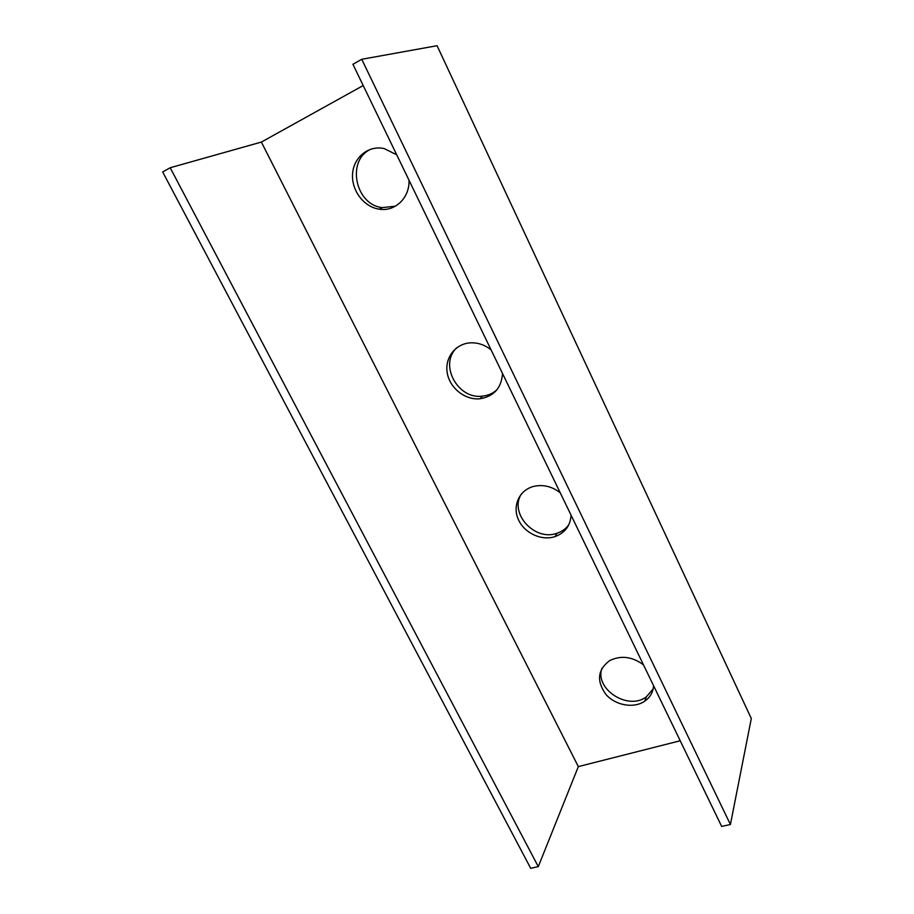 <?xml version="1.0" encoding="UTF-8"?>
<svg xmlns="http://www.w3.org/2000/svg" width="914" height="914" viewBox="0 0 914 914"><rect width="100%" height="100%" fill="white"/><g stroke="black" fill="none" stroke-linecap="round" stroke-linejoin="round"><path stroke-width="1.37" d="M730.412 824.508L721.66 826.427L352.918 64.277L361.738 59.284L437.075 45.7L751.308 718.507L730.412 824.508L361.738 59.284M170.187 167.742L162.692 171.981L530.691 868.3L538.289 866.632L578.334 766.606L261.37 142.07L170.187 167.742L538.289 866.632M601.88 668.328C594.477 689.133 628.044 710.818 646.278 696.914L653.133 688.939M456.772 347.731C438.64 364.412 457.8 399.829 482.569 396.116C488.099 395.534 492.875 393.431 496.908 389.821M371.827 148.833C345.903 158.762 354.781 205.079 382.452 207.615L395.488 206.153M521.426 493.903C508.767 513.177 534.804 541.739 557.106 533.205C562.007 531.548 565.915 528.715 568.851 524.693M363.212 85.539L261.37 142.07M680.222 740.763L578.334 766.606M571.067 515.165C570.359 525.721 565.023 532.873 555.061 536.598C541.374 541.202 523.905 532.873 518.181 519.095C512.217 505.396 519.643 489.676 534.05 486.305C543.453 484.34 552.193 486.522 560.282 492.852M409.004 180.172C409.883 197.79 395.008 211.945 379.196 209.169C363.852 207.021 351.25 190.352 352.587 173.786C353.661 157.174 368.696 144.983 384.28 148.605L396.733 154.82M502.529 373.483C501.466 387.959 493.971 396.379 480.021 398.767C465.1 400.343 449.574 388.016 447.209 372.695C444.592 357.397 456.04 343.001 471.464 342.807C478.65 342.761 485.208 345.126 491.115 349.913M653.567 685.683C653.11 692.161 650.197 697.325 644.804 701.141C633.859 708.761 615.396 705.471 605.868 694.354C596.351 680.953 597.607 669.711 609.661 660.605C620.926 655.144 632.202 656.56 643.49 664.844M557.106 533.205L555.061 536.598M382.452 207.615L379.196 209.169M482.569 396.116L480.021 398.767M646.278 696.914L644.804 701.141"/></g></svg>
